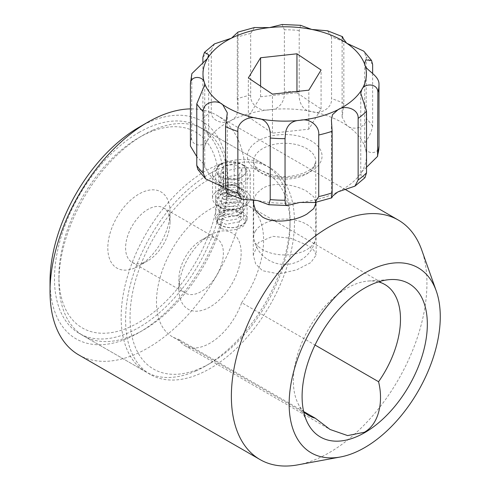 <?xml version="1.0" encoding="UTF-8"?>
<svg xmlns="http://www.w3.org/2000/svg" width="490" height="490" viewBox="0 0 490 490"><rect width="100%" height="100%" fill="white"/><g stroke="black" fill="none" stroke-linecap="round" stroke-linejoin="round"><path stroke-width="0.37" stroke-dasharray="2.45 1.84" d="M220.261 177.594L215.661 170.814L220.261 164.034C227.672 160.757 235.078 161.002 242.483 164.763L247.089 170.814L242.483 176.865C235.084 180.626 227.679 180.865 220.261 177.594M242.483 212.274A15.717 9.071 0 0 0 225.363 210.308A15.717 9.071 0 0 0 215.661 218.693A15.717 9.071 0 0 0 220.261 225.106A15.717 9.071 0 0 0 237.387 227.072A15.717 9.071 0 0 0 247.089 218.693A15.717 9.071 0 0 0 242.483 212.274M241.595 213.383A14.455 8.348 0 0 0 225.841 211.57A14.455 8.348 0 0 0 216.917 219.281A14.455 8.348 0 0 0 221.149 225.186A14.455 8.348 0 0 0 236.909 226.993A14.455 8.348 0 0 0 245.833 219.281A14.455 8.348 0 0 0 241.595 213.383M221.149 228.554L216.917 222.08L219.349 216.929L225.841 213.965L241.595 216.745L245.833 222.08L243.401 226.19L236.903 229.394L228.567 230.484L221.149 228.554M378.433 281.873A75.742 43.733 120 0 0 368.615 281.009A75.742 43.733 120 0 0 346.932 288.23A75.742 43.733 120 0 0 297.963 403.386A75.742 43.733 120 0 0 303.616 411.453M297.681 464.881A138.284 79.839 120 0 0 329.158 452.717A138.284 79.839 120 0 0 421.731 250.016M50.035 281.303A125.71 72.581 120 0 0 138.927 332.624A125.71 72.581 120 0 0 227.819 178.66A125.71 72.581 120 0 0 138.927 127.339M78.676 354.87A138.284 79.839 120 0 0 147.815 348.023A138.284 79.839 120 0 0 238.152 226.166A138.284 79.839 120 0 0 216.954 115.358A138.284 79.839 120 0 0 190.426 108.89M138.927 132.472A119.425 68.949 -60 0 1 198.64 126.555A119.425 68.949 -60 0 1 216.948 222.252A119.425 68.949 -60 0 1 138.927 327.491A119.425 68.949 -60 0 1 79.215 333.408A119.425 68.949 -60 0 1 60.907 237.711A119.425 68.949 -60 0 1 138.927 132.472M210.039 173.527A119.425 68.949 -60 0 1 269.751 167.611A119.425 68.949 -60 0 1 288.059 263.308A119.425 68.949 -60 0 1 210.039 368.554A119.425 68.949 -60 0 1 150.326 374.464A119.425 68.949 -60 0 1 132.018 278.767A119.425 68.949 -60 0 1 210.039 173.527M253.538 200.043L256.484 193.562L262.487 188.411C274.149 181.275 295.286 184.405 306.93 191.363L313.753 196.827L316.136 202.707L316.136 255.027L313.778 250.121L306.93 245.049L290.778 238.287L272.759 236.321L258.555 242.458L253.281 255.027L255.639 263.914L262.487 270.713L278.62 273.898L296.634 269.892L310.862 262.573L316.136 255.027M241.668 302.679A75.742 43.733 120 0 0 247.909 205.445A75.742 43.733 120 0 0 172.168 249.177A75.742 43.733 120 0 0 172.168 336.636A75.742 43.733 120 0 0 178.409 339.209A50.39 29.094 120 0 0 184.846 345.64A50.39 29.094 120 0 0 241.668 302.679L315.021 345.027M303.714 411.551L178.409 339.209M135.405 267.712A44.002 25.4 120 0 0 138.927 265.905A44.002 25.4 120 0 0 170.036 212.017A44.002 25.4 120 0 0 142.449 192.252A44.002 25.4 120 0 0 108.014 243.763A44.002 25.4 120 0 0 135.405 267.712M150.332 208.164A31.427 18.142 -60 0 1 163.531 207.895A31.427 18.142 -60 0 1 170.036 222.282A31.427 18.142 -60 0 1 147.815 260.772A31.427 18.142 -60 0 1 145.297 262.064A31.427 18.142 -60 0 1 132.104 262.334A31.427 18.142 -60 0 1 127.798 235.525A31.427 18.142 -60 0 1 150.332 208.164M213.56 233.314A44.002 25.4 -60 0 1 240.951 257.262A44.002 25.4 -60 0 1 206.517 308.767A44.002 25.4 -60 0 1 178.93 289.002A44.002 25.4 -60 0 1 210.039 235.114A44.002 25.4 -60 0 1 213.56 233.314M198.634 292.855A31.427 18.142 120 0 0 221.168 265.5A31.427 18.142 120 0 0 216.862 238.691A31.427 18.142 120 0 0 203.668 238.961A31.427 18.142 120 0 0 201.151 240.247A31.427 18.142 120 0 0 178.93 278.737A31.427 18.142 120 0 0 185.434 293.124A31.427 18.142 120 0 0 198.634 292.855M219.097 174.024A113.141 65.323 120 0 0 130.554 306.471A113.141 65.323 120 0 0 200.98 368.057A113.141 65.323 120 0 0 210.039 363.421A113.141 65.323 120 0 0 290.043 224.849A113.141 65.323 120 0 0 219.097 174.024M196.031 370.881A119.425 68.949 -60 0 1 145.885 371.898A119.425 68.949 -60 0 1 129.531 270.021A119.425 68.949 -60 0 1 215.159 166.067A119.425 68.949 -60 0 1 265.311 165.044A119.425 68.949 -60 0 1 290.043 219.716A119.425 68.949 -60 0 1 205.598 365.981A119.425 68.949 -60 0 1 196.031 370.881M129.868 326.995A113.141 65.323 -60 0 1 58.923 276.17A113.141 65.323 -60 0 1 138.927 137.604A113.141 65.323 -60 0 1 147.986 132.968A113.141 65.323 -60 0 1 218.411 194.548A113.141 65.323 -60 0 1 129.868 326.995M152.935 130.144A119.425 68.949 120 0 0 143.368 135.038A119.425 68.949 120 0 0 58.923 281.303A119.425 68.949 120 0 0 83.655 335.975A119.425 68.949 120 0 0 133.807 334.952A119.425 68.949 120 0 0 219.434 230.998A119.425 68.949 120 0 0 203.087 129.121A119.425 68.949 120 0 0 152.935 130.144M366.526 167.255L361.822 171.684L360.756 175.236L364.94 177.705M372.639 73.457L372.639 126.169C371.475 131.871 369.178 136.949 365.742 141.408L364.683 145.316L365.007 147.337C365.803 153.891 379.095 155.336 378.99 145.622L378.99 84.035M300.591 25.302L299.206 30.441L299.206 92.028C298.288 100.983 302.036 111.077 311.744 111.555C320.736 114.85 332.422 107.972 331.559 98.576L331.559 36.989A94.282 54.433 0 0 1 343.845 41.828L343.845 103.415L342.124 117.22L346.681 125.324C352.328 130.885 366.747 128.043 366.195 118.427L366.195 56.84L363.745 51.144M255.406 231.084A31.054 17.928 0 0 0 253.655 237.013A31.054 17.928 0 0 0 253.845 238.991A31.054 17.928 0 0 0 274.437 253.93A31.054 17.928 0 0 0 314.01 242.942A31.054 17.928 0 0 0 315.572 238.991A31.054 17.928 0 0 0 315.762 237.013A31.054 17.928 0 0 0 294.986 220.096A31.054 17.928 0 0 0 255.406 231.084M254.451 27.538L250.684 33.461L250.684 95.048C249.747 104.278 260.012 112.228 269.567 109.717C279.508 110.097 285.315 100.444 284.372 91.379L284.372 29.792L282.124 24.506M237.276 98.766L237.276 37.179L238.005 32.095L238.011 109.883L237.276 98.766A94.282 54.433 0 0 1 250.684 95.048M214.516 43.873L211.276 50.084L211.276 111.671C210.571 121.159 224.604 125.348 231.445 120.301L236.382 116.314L238.011 109.883M191.847 73.647L191.547 137.439C191.259 147.086 205.304 146.927 207.601 140.471L208.66 136.814L202.891 118.764L202.891 62.787M197.899 169.589L202.444 171.163L204.734 166.833L204.41 164.818L196.778 156.579M226.919 193.372L227.293 192.919L222.742 186.825A81.714 47.175 0 0 0 257.673 200.594A81.714 47.175 0 0 0 299.849 202.437A81.714 47.175 0 0 0 337.971 191.853A81.714 47.175 0 0 0 361.822 171.684A81.714 47.175 0 0 0 365.007 147.337A81.714 47.175 0 0 0 346.681 125.324A81.714 47.175 0 0 0 311.744 111.555A81.714 47.175 0 0 0 269.567 109.717A81.714 47.175 0 0 0 231.445 120.301A81.714 47.175 0 0 0 207.601 140.471A81.714 47.175 0 0 0 204.41 164.818A81.714 47.175 0 0 0 222.742 186.825M331.583 197.543L331.405 120.16M331.559 36.989L327.583 30.809M296.958 92.8L260.582 96.757L248.332 116.926L272.464 133.133L308.835 129.176L321.085 109.007L296.958 92.8L296.958 91.465M321.085 109.007L321.085 70.003M308.835 129.176L308.835 90.166M272.464 133.133L272.464 94.129M248.332 116.926L248.332 77.922M260.582 96.757L260.582 86.148M220.702 219.502A1.887 1.537 -174.4 0 0 222.576 218.173A1.887 1.537 -174.4 0 0 220.702 216.421A1.887 1.537 -174.4 0 0 218.828 217.762A1.887 1.537 -174.4 0 0 220.702 219.502M220.702 185.63A1.887 1.537 -174.4 0 0 222.576 184.301A1.887 1.537 -174.4 0 0 220.702 182.55A1.887 1.537 -174.4 0 0 218.828 183.885A1.887 1.537 -174.4 0 0 220.702 185.63M242.042 195.081A15.086 8.71 180 0 1 242.042 207.399A15.086 8.71 180 0 1 220.708 207.399L218.038 205.861A18.859 10.884 0 0 0 244.706 205.861A18.859 10.884 0 0 0 250.231 198.162A18.859 10.884 0 0 0 244.706 190.463A18.859 10.884 0 0 0 224.157 188.105A18.859 10.884 0 0 0 212.519 198.162A18.859 10.884 0 0 0 218.038 205.861L220.708 207.399A15.086 8.71 180 0 1 220.708 195.081A15.086 8.71 180 0 1 242.042 195.081M220.708 176.608A15.086 8.71 0 0 0 242.042 176.608A15.086 8.71 0 0 0 242.042 164.291L244.706 165.828A18.859 10.884 180 0 1 250.231 173.527A18.859 10.884 180 0 1 238.587 183.585A18.859 10.884 180 0 1 218.038 181.227A18.859 10.884 180 0 1 212.519 173.527A18.859 10.884 180 0 1 218.038 165.828A18.859 10.884 180 0 1 244.706 165.828L242.042 164.291A15.086 8.71 0 0 0 220.708 164.291A15.086 8.71 0 0 0 220.708 176.608M239.071 174.893L241.889 168.823L234.189 164.377L223.673 166.006L220.855 172.076L228.554 176.516L239.071 174.893L239.071 195.418L241.889 189.348L234.189 184.908L223.673 186.531L220.855 192.601L228.554 197.047L239.071 195.418M228.554 197.047L228.554 176.516M220.855 192.601L220.855 172.076M223.673 186.531L223.673 166.006M234.189 184.908L234.189 164.377M241.889 189.348L241.889 168.823M314.01 167.139A31.054 17.928 0 0 0 315.762 161.21A31.054 17.928 0 0 0 289.921 143.533A31.054 17.928 0 0 0 255.406 155.275A31.054 17.928 0 0 0 253.655 161.21A31.054 17.928 0 0 0 279.496 178.881A31.054 17.928 0 0 0 314.01 167.139M249.471 148.942A37.338 21.56 0 0 0 272.354 176.418A37.338 21.56 0 0 0 319.946 163.207A37.338 21.56 0 0 0 297.062 135.736A37.338 21.56 0 0 0 249.471 148.942M299.206 30.441A94.282 54.433 0 0 0 284.372 29.792M250.684 33.461A94.282 54.433 0 0 0 237.276 37.179M211.276 50.084A94.282 54.433 0 0 0 202.891 57.177M211.276 111.671A94.282 54.433 0 0 0 202.891 118.764M191.547 75.858A94.282 54.433 0 0 0 190.426 84.225M191.547 137.439A94.282 54.433 0 0 0 190.426 145.622M372.639 64.582A94.282 54.433 0 0 0 366.195 56.84M372.639 126.169A94.282 54.433 0 0 0 366.195 118.427M343.845 103.415A94.282 54.433 0 0 0 331.559 98.576M299.206 92.028A94.282 54.433 0 0 0 284.372 91.379M215.661 218.693L215.661 170.814M216.917 222.08L216.917 219.281M368.615 281.009L390.065 279.588M269.751 167.611L198.64 126.555M253.281 255.027L253.281 202.707M345.291 189.452L216.954 115.358M384.803 284.482L247.909 205.445M309.061 415.667L172.168 336.636M184.846 345.64L330.046 429.473M150.326 374.464L79.215 333.408M297.963 403.386L307.457 422.668M245.833 222.08L245.833 219.281M247.089 218.693L247.089 170.814M170.036 222.282L170.036 212.017M147.815 260.772L138.927 265.905M163.531 207.895L216.862 238.691M58.923 276.17L58.923 281.303M138.927 137.604L143.368 135.038M145.885 371.898L83.655 335.975M265.311 165.044L203.087 129.121M290.043 224.849L290.043 219.716M210.039 363.421L205.598 365.981M132.104 262.334L185.434 293.124M178.93 278.737L178.93 289.002M201.151 240.247L210.039 235.114M253.845 238.991A31.427 31.427 0 0 0 315.572 238.991M315.762 237.013L315.762 205.053M315.762 202.333L315.762 161.21L314.574 165.081C312.057 171.61 291.85 179.279 275.055 175.665C260.104 171.512 252.969 166.692 253.655 161.21L253.655 200.049M253.655 237.013L253.655 205.953M342.124 37.124L342.124 117.22M364.683 63.204L364.683 145.316M360.756 93.229L360.756 175.236M227.299 112.816L227.299 192.919M204.74 84.727L204.74 166.833M208.66 54.807L208.66 136.814M222.576 218.173L222.748 218.736L226.974 220.739L237.178 218.987L239.916 216.108L239.739 213.236L235.169 209.787L223.373 210.351L222.65 211.159L223.379 212.587L228.334 214.136L237.246 212.17L239.206 210.498L240.174 208.213L239.671 206.339L238.318 204.765L233.179 202.419L223.912 203.234L222.576 204.655L222.742 205.175L226.803 207.16L237.289 205.371L239.929 202.517L239.537 199.344L238.128 197.838L233.038 195.608L223.875 196.478L222.576 197.868L222.748 198.413L226.986 200.416L236.958 198.793L239.194 196.962L240.174 194.677L239.733 192.901L235.102 189.44L224.561 189.361L222.576 191.1L223.379 192.264L228.34 193.813L237.246 191.847L239.206 190.169L240.174 187.891L239.671 186.01L238.318 184.442L233.173 182.09L223.912 182.911L222.576 184.301M218.828 217.762L219.636 220.849L225.847 224.346L239.886 221.707L243.72 216.586L243.285 211.907L237.264 206.584L223.777 205.965L220.353 208.005L218.822 211.049L219.679 214.142L225.516 217.499L239.898 214.92L243.297 211L243.714 206.327L239.886 201.237L231.176 198.315L222.589 199.687L219.673 202.027L218.81 204.924L219.685 207.374L225.59 210.743L240.008 208.066L243.695 203.136L243.328 198.456L237.038 192.938L223.532 192.503L220.408 194.401L218.816 197.556L219.643 200.539L228.297 204.342L240.063 201.255L243.34 197.354L243.732 192.846L239.996 187.768L231.237 184.773L222.564 186.151L219.667 188.491L218.81 191.388L219.692 193.838L225.657 197.207L240.069 194.475L243.346 190.573L243.732 186.071L239.996 180.994L231.231 177.999L222.558 179.383L219.747 181.606L218.828 183.885M242.042 207.399L244.706 205.861M250.231 173.527L250.231 198.162M212.519 173.527L212.519 198.162M220.708 164.291L218.038 165.828M215.661 200.631A15.717 15.717 0 0 0 239.23 214.24A15.717 15.717 0 0 0 231.372 184.92A15.717 15.717 0 0 0 215.661 200.631"/><path stroke-width="0.73" d="M303.616 411.453A75.742 43.733 120 0 0 309.061 415.667A75.742 43.733 120 0 0 315.303 418.24L330.046 429.473L347.618 435.586L364.382 432.254C379.487 423.642 383.394 400.9 378.562 381.716A75.742 43.733 120 0 0 384.803 284.482A75.742 43.733 120 0 0 378.433 281.873M364.713 432.639A88.555 51.125 120 0 0 425.975 339.931A88.555 51.125 120 0 0 390.065 279.588A88.555 51.125 120 0 0 364.713 288.034A88.555 51.125 120 0 0 307.457 422.668A88.555 51.125 120 0 0 364.713 432.639M364.713 273.083A106.863 61.697 120 0 0 290.16 389.146A106.863 61.697 120 0 0 340.391 456.992A106.863 61.697 120 0 0 364.713 447.591A106.863 61.697 120 0 0 436.253 290.95A106.863 61.697 120 0 0 364.713 273.083M436.253 290.95L421.731 250.016A138.284 79.839 120 0 0 398.297 220.053A138.284 79.839 120 0 0 329.158 226.901A138.284 79.839 120 0 0 238.814 348.757A138.284 79.839 120 0 0 260.012 459.565A138.284 79.839 120 0 0 297.681 464.881L340.391 456.992M190.426 108.89A138.284 79.839 120 0 0 147.815 122.206L138.927 127.339A125.71 72.581 120 0 0 50.035 281.303L50.035 291.568A138.284 79.839 120 0 0 78.676 354.87L260.012 459.565M138.927 127.339L147.815 122.206A138.284 79.839 120 0 0 50.035 291.568M316.136 202.707L313.753 208.599L306.93 214.069C295.286 220.996 274.18 224.15 262.487 217.027L255.664 210.682L253.281 202.707L253.538 200.043M315.303 418.24L303.714 411.551M315.021 345.027L378.562 381.716M222.742 186.825L205.671 178.899L203.221 173.197L203.221 111.61C202.633 102.067 217.064 99.121 222.742 104.713A81.714 47.175 0 0 0 257.673 118.482C267.381 118.96 271.123 129.023 270.211 138.015L270.211 199.602L268.826 204.734L257.673 200.594L241.84 199.228L237.858 193.048L237.858 131.467C236.976 122.145 248.65 115.162 257.673 118.482A81.714 47.175 0 0 0 299.849 120.32C309.404 117.821 319.658 125.722 318.733 134.995L318.733 196.576L314.972 202.505L299.849 202.437L287.293 205.537L285.548 204.41L285.045 200.245L285.045 138.658L285.548 132.539C287.183 124.772 291.948 120.699 299.849 120.32A81.714 47.175 0 0 0 337.971 109.742C344.788 104.725 358.803 108.805 358.141 118.372L358.141 179.953L354.907 186.163L337.971 191.853L332.465 196.202L331.583 197.543M332.465 196.202C331.295 199.326 331.185 198.211 332.14 192.858L332.14 131.271L331.405 120.16L332.465 114.703L337.971 109.742A81.714 47.175 0 0 0 361.822 89.572C364.101 83.147 378.109 82.896 377.87 92.598L377.57 156.39L366.526 167.255M377.87 92.598A94.282 54.433 0 0 0 378.99 84.225A94.282 54.433 0 0 0 378.99 84.035C379.138 75.46 365.816 70.113 365.007 65.219L364.683 63.204L365.742 59.909L371.524 60.448L372.639 64.582L372.639 73.457M371.524 60.448L363.745 51.144L346.681 43.212L342.124 37.124L342.498 36.67L343.686 39.543M342.498 36.67L327.583 30.809L311.744 29.443L300.591 25.302L282.124 24.5L269.567 27.599L254.451 27.538L238.005 32.083L231.445 38.183L214.516 43.873L204.477 52.332L208.66 54.807L207.601 58.353L191.847 73.647L190.426 84.225A94.282 54.433 0 0 0 190.426 84.421C190.285 74.762 203.601 76.109 204.41 82.706L204.74 84.727L196.778 103.868L196.778 165.455L197.899 169.589L205.671 178.899M202.891 62.787L202.891 57.177L204.477 52.332M196.778 156.579L190.426 146.057L190.426 84.421M354.907 186.163L364.94 177.705L366.526 172.86L366.526 111.273L360.756 93.229L361.822 89.572A81.714 47.175 0 0 0 365.007 65.219A81.714 47.175 0 0 0 346.681 43.212A81.714 47.175 0 0 0 311.744 29.443A81.714 47.175 0 0 0 269.567 27.599A81.714 47.175 0 0 0 231.445 38.183A81.714 47.175 0 0 0 207.601 58.353A81.714 47.175 0 0 0 204.41 82.706A81.714 47.175 0 0 0 222.742 104.713L227.299 112.816L225.571 126.622L225.571 188.209L226.919 193.372L241.833 199.228M331.405 197.948L314.966 202.505M378.99 84.035L378.99 145.812L377.576 156.39M296.958 53.796L260.582 57.753L248.332 77.922L272.464 94.129L308.835 90.166L321.085 70.003L296.958 53.796L296.958 91.465M260.582 86.148L260.582 57.753M190.426 145.622A94.282 54.433 0 0 0 190.426 145.812A94.282 54.433 0 0 0 190.426 146.008M196.778 103.868A94.282 54.433 0 0 0 203.221 111.61M196.778 165.455A94.282 54.433 0 0 0 203.221 173.197M225.571 126.622A94.282 54.433 0 0 0 237.858 131.467M225.571 188.209A94.282 54.433 0 0 0 237.858 193.048M270.211 138.015A94.282 54.433 0 0 0 285.045 138.658M270.211 199.602A94.282 54.433 0 0 0 285.045 200.245M318.733 134.995A94.282 54.433 0 0 0 332.14 131.271M318.733 196.576A94.282 54.433 0 0 0 332.14 192.858M358.141 118.372A94.282 54.433 0 0 0 366.526 111.273M358.141 179.953A94.282 54.433 0 0 0 366.526 172.86M377.87 154.185A94.282 54.433 0 0 0 378.99 145.812M398.297 220.053L345.291 189.452M315.762 205.053L315.762 202.333M190.426 146.057L190.426 84.225M268.826 204.734L287.293 205.537M253.655 205.953L253.655 200.049"/></g></svg>
